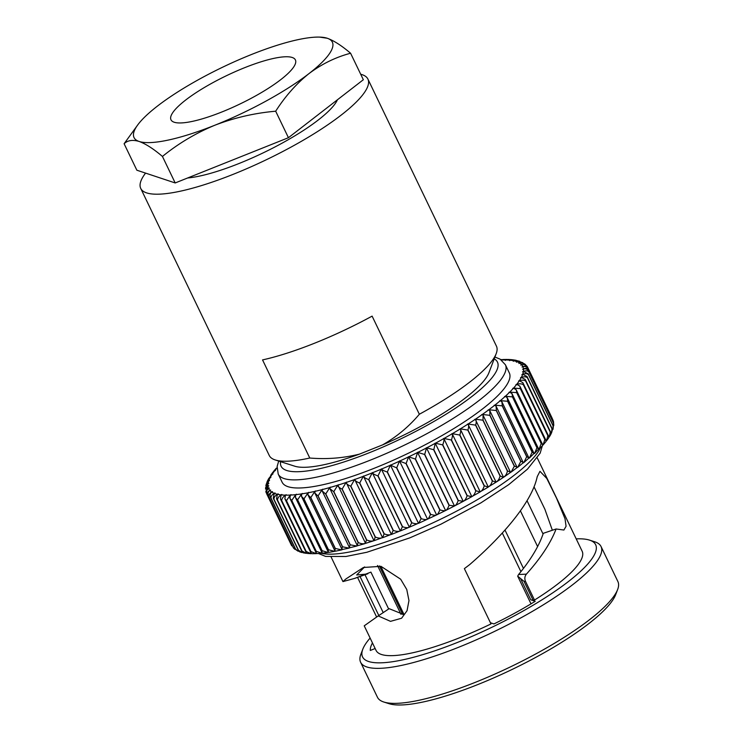 <?xml version="1.0" encoding="UTF-8"?>
<svg xmlns="http://www.w3.org/2000/svg" width="742" height="742" viewBox="0 0 742 742"><rect width="100%" height="100%" fill="white"/><g stroke="black" fill="none" stroke-linecap="round" stroke-linejoin="round"><path stroke-width="1.11" d="M266.165 492.586L266.749 493.81L265.877 491.649L267.964 486.251A4.906 1.113 154.3 0 1 268.808 485.843A4.906 1.113 154.3 0 1 267.964 486.214L265.562 489.136L265.599 487.67L268.01 483.71A4.906 1.113 154.3 0 1 268.854 483.311A4.906 1.113 154.3 0 1 268.02 483.663L265.849 485.852L266.359 483.793L268.706 480.881A4.906 1.113 154.3 0 1 269.559 480.501A4.906 1.113 154.3 0 1 268.725 480.825L266.823 482.458L267.908 479.991L270.051 477.783A4.906 1.113 154.3 0 1 270.895 477.421A4.906 1.113 154.3 0 1 270.088 477.718L268.437 478.952L272.045 474.426A4.906 1.113 154.3 0 1 272.564 474.203A4.906 1.113 154.3 0 1 272.88 474.082A4.906 1.113 154.3 0 1 272.082 474.361L270.672 475.297L272.917 472.209L274.661 470.827A4.906 1.113 154.3 0 1 274.865 470.743A4.906 1.113 154.3 0 1 275.477 470.511A4.906 1.113 154.3 0 1 274.707 470.762L273.492 471.485L276.33 468.146M527.692 367.383C526.709 365.333 524.946 364.368 522.414 364.461L525.568 364.702L524.566 363.858L520.875 362.764L519.762 363.079A4.906 1.113 154.3 0 0 518.918 363.497A4.906 1.113 154.3 0 0 519.725 363.061L522.934 362.773L518.723 361.41L517.248 361.79A4.906 1.113 154.3 0 0 516.423 362.217A4.906 1.113 154.3 0 0 517.193 361.771L519.78 361.326L515.959 360.417L514.113 360.835A4.906 1.113 154.3 0 0 513.297 361.271A4.906 1.113 154.3 0 0 514.048 360.825L516.126 360.306L512.592 359.768L510.375 360.222A4.906 1.113 154.3 0 0 509.587 360.668A4.906 1.113 154.3 0 0 510.301 360.213L511.989 359.694L508.298 359.462L506.053 359.953A4.906 1.113 154.3 0 0 505.283 360.399A4.906 1.113 154.3 0 0 505.97 359.953L507.352 359.443L503.095 359.508M553.152 420.445A145.07 32.945 -25.7 0 1 553.161 420.491L528.545 369.321L553.207 420.566M553.439 422.912A145.07 32.945 -25.7 0 1 553.439 422.959L553.773 425.481L553.625 423.218L528.935 371.992C528.109 369.544 526.328 368.496 523.583 368.848L523.472 368.895A4.906 1.113 154.3 0 0 522.628 369.256A4.906 1.113 154.3 0 0 523.472 368.848C526.208 367.93 527.942 368.171 528.656 369.572A145.07 32.945 -25.7 0 0 528.647 369.525C527.738 367.29 525.957 366.27 523.314 366.492L522.878 366.641A4.906 1.113 154.3 0 0 522.034 367.021A4.906 1.113 154.3 0 0 522.869 366.604C525.531 365.676 527.145 365.945 527.71 367.42L527.33 366.771M553.05 425.676A145.07 32.945 -25.7 0 1 553.04 425.732L553.013 429.358L553.384 426.168L528.193 373.829L523.416 371.436A4.906 1.113 154.3 0 0 523.212 371.519A4.906 1.113 154.3 0 0 522.572 371.788A4.906 1.113 154.3 0 0 523.425 371.39C526.226 370.499 528.063 370.712 528.925 372.039A145.07 32.945 -25.7 0 0 528.935 371.992L553.625 423.218M553.04 425.732L528.536 374.812C527.516 373.551 525.577 373.356 522.72 374.218A4.906 1.113 154.3 0 1 521.876 374.599A4.906 1.113 154.3 0 1 522.192 374.469A4.906 1.113 154.3 0 1 522.711 374.274L527.052 376.509L552.493 429.377L527.043 376.509M552.002 428.728A145.07 32.945 -25.7 0 1 551.974 428.783L551.473 433.17L552.493 429.377M552.363 530.252L544.869 509.207L534.027 486.798M531.012 603.849L517.684 576.163L518.575 574.521C530.734 559.867 538.97 546.131 543.311 533.312L556.101 528.981L563.901 530.038L566.072 526.291L565.024 518.76L556.509 498.132L546.771 478.414L539.953 471.318L537.217 476.67C532.005 501.805 503.475 535.344 469.63 564.653L464.371 568.632L490.991 623.929A114.351 25.97 -25.7 0 1 460.114 637.563A114.351 25.97 -25.7 0 1 376.064 650.419L364.229 625.821L378.216 615.934L390.515 621.351L401.608 618.225L407.052 610.703L408.963 600.566L406.764 589.491L400.652 579.196L380.98 566.332L363.376 567.491L345.874 578.983L342.943 581.589L354.657 578.398L370.907 572.119L388.66 608.987M543.07 534.045L527.024 500.702M364.628 566.916L356.689 574.976L366.873 574.039M378.216 615.934L389.142 608.672L403.527 614.459M370.119 638.046A129.349 29.374 -25.7 0 0 362.801 649.204L360.862 654.296A133.412 30.292 -25.7 0 0 360.612 662.254L377.455 697.257A133.412 30.292 -25.7 0 0 383.837 702.025L389.021 703.685A129.349 29.374 -25.7 0 0 477.904 684.523A129.349 29.374 -25.7 0 0 615.702 594.592L617.641 589.51A133.412 30.292 -25.7 0 0 617.891 581.543L601.048 546.539A133.412 30.292 -25.7 0 0 594.667 541.771L589.482 540.111A129.349 29.374 -25.7 0 0 576.2 538.868M383.837 702.025A133.412 30.292 -25.7 0 0 475.511 682.26A133.412 30.292 -25.7 0 0 617.641 589.51M360.612 662.254A133.412 30.292 -25.7 0 0 458.667 647.247A133.412 30.292 -25.7 0 0 601.048 546.539M362.801 649.204A129.349 29.374 -25.7 0 0 457.619 642.377A129.349 29.374 -25.7 0 0 568.372 581.58A129.349 29.374 -25.7 0 0 589.482 540.111M357.542 577.387L376.602 616.982M367.865 573.751L354.657 578.398M505.404 364.767A126.057 28.623 -25.7 0 1 370.87 459.929A126.057 28.623 -25.7 0 1 278.222 474.101L282.127 482.217A126.057 28.623 -25.7 0 0 374.775 468.044A126.057 28.623 -25.7 0 0 509.309 372.883L505.404 364.767L500.136 359.165L494.905 357.023M145.571 173.109A126.057 28.623 -25.7 0 0 140.73 188.422L269.244 455.458A126.057 28.623 -25.7 0 0 275.273 459.966A126.057 28.623 -25.7 0 0 309.776 458.027L262.547 359.907A126.057 28.623 -25.7 0 0 314.673 343.166A126.057 28.623 -25.7 0 0 372.113 316.129L419.341 414.249A126.057 28.623 -25.7 0 0 496.194 353.646A126.057 28.623 -25.7 0 0 496.426 346.124L367.911 79.088A126.057 28.623 -25.7 0 0 360.695 74.237M140.73 188.422A126.057 28.623 -25.7 0 0 233.378 174.249A126.057 28.623 -25.7 0 0 367.911 79.088M187.605 177.987A92.759 21.064 -25.7 0 0 238.915 163.546A92.759 21.064 -25.7 0 0 337.434 99.78M419.341 414.249C408.972 426.576 396.71 436.797 382.547 444.903A110.818 25.163 -25.7 0 0 488.922 372.725L496.194 353.646M525.568 364.702L526.05 365.407M527.71 367.42L552.28 418.469L527.673 367.336M553.495 421.502L553.634 423.246M454.345 505.812A4.906 1.113 154.3 0 1 454.447 505.933L426.511 447.88A4.906 1.113 154.3 0 0 426.4 447.76A4.906 1.113 154.3 0 0 426.687 447.853L433.662 449.717A145.07 32.945 -25.7 0 0 433.829 449.624L435.294 443.289A4.906 1.113 154.3 0 0 435.118 443.141A4.906 1.113 154.3 0 0 435.452 443.206L442.594 444.885A145.07 32.945 -25.7 0 0 442.751 444.792C443.846 441.815 444.217 439.737 443.864 438.55A4.906 1.113 154.3 0 0 443.623 438.439A4.906 1.113 154.3 0 0 444.013 438.466L451.284 439.987A145.07 32.945 -25.7 0 0 451.442 439.895C452.481 436.899 452.731 434.858 452.193 433.764A4.906 1.113 154.3 0 0 451.887 433.68A4.906 1.113 154.3 0 0 452.332 433.68L459.706 435.044A145.07 32.945 -25.7 0 0 459.864 434.951C460.838 431.946 460.958 429.952 460.226 428.95A4.906 1.113 154.3 0 0 459.873 428.895A4.906 1.113 154.3 0 0 460.365 428.867L467.812 430.072A145.07 32.945 -25.7 0 0 467.961 429.98C468.861 426.984 468.851 425.027 467.933 424.118A4.906 1.113 154.3 0 0 467.525 424.099A4.906 1.113 154.3 0 0 468.063 424.034L475.557 425.12A145.07 32.945 -25.7 0 0 475.696 425.027C476.522 422.022 476.373 420.12 475.27 419.313A4.906 1.113 154.3 0 0 474.815 419.323A4.906 1.113 154.3 0 0 475.399 419.23L482.903 420.185A145.07 32.945 -25.7 0 0 483.033 420.093L483.061 415.223L482.207 414.546A4.906 1.113 154.3 0 0 481.697 414.592A4.906 1.113 154.3 0 0 482.328 414.463L489.813 415.316A145.07 32.945 -25.7 0 0 489.933 415.223L489.803 410.669L488.7 409.844A4.906 1.113 154.3 0 0 488.143 409.918A4.906 1.113 154.3 0 0 488.811 409.76L496.259 410.521A145.07 32.945 -25.7 0 0 496.37 410.437L496.101 406.208L494.719 405.234A4.906 1.113 154.3 0 0 494.116 405.345A4.906 1.113 154.3 0 0 494.821 405.16L502.195 405.837A145.07 32.945 -25.7 0 0 502.297 405.744L501.917 401.858L500.238 400.736A4.906 1.113 154.3 0 0 499.589 400.875A4.906 1.113 154.3 0 0 500.331 400.661L507.593 401.274A145.07 32.945 -25.7 0 0 507.686 401.19L507.222 397.656L505.219 396.376A4.906 1.113 154.3 0 0 504.532 396.553A4.906 1.113 154.3 0 0 505.302 396.302L512.434 396.868A145.07 32.945 -25.7 0 0 512.518 396.784L511.989 393.612L509.643 392.175A4.906 1.113 154.3 0 0 508.929 392.379A4.906 1.113 154.3 0 0 509.717 392.11L516.692 392.639A145.07 32.945 -25.7 0 0 516.766 392.564L516.2 389.754L513.483 388.159A4.906 1.113 154.3 0 0 512.741 388.381A4.906 1.113 154.3 0 0 513.547 388.094L520.346 388.604A145.07 32.945 -25.7 0 0 520.402 388.53L519.827 386.1L516.729 384.337A4.906 1.113 154.3 0 0 515.95 384.588A4.906 1.113 154.3 0 0 516.775 384.273C519.706 383.531 521.904 383.707 523.36 384.783A145.07 32.945 -25.7 0 0 523.416 384.708L522.85 382.659L519.354 380.739A4.906 1.113 154.3 0 0 518.556 381.017A4.906 1.113 154.3 0 0 519.391 380.674C522.312 379.895 524.427 380.062 525.744 381.193A145.07 32.945 -25.7 0 0 525.781 381.138L525.262 379.459L521.348 377.381A4.906 1.113 154.3 0 0 520.532 377.678A4.906 1.113 154.3 0 0 521.376 377.316C524.269 376.491 526.301 376.676 527.469 377.873A145.07 32.945 -25.7 0 0 527.497 377.808M550.286 432.048A145.07 32.945 -25.7 0 1 550.249 432.113L549.266 437.01L550.935 434.209L550.963 432.855L525.781 381.138M547.921 435.628A145.07 32.945 -25.7 0 1 547.865 435.702L546.455 440.943L548.709 437.854L548.802 436.565L523.416 384.708M544.906 439.45A145.07 32.945 -25.7 0 1 544.851 439.514L543.051 445.005L545.88 441.675L546.01 440.498L544.906 439.45L520.402 388.53M541.27 443.475A145.07 32.945 -25.7 0 1 541.196 443.558L539.063 449.216L542.467 445.654L542.606 444.634L541.27 443.475L516.766 392.564M537.023 447.704A145.07 32.945 -25.7 0 1 536.939 447.788L534.509 453.566L538.618 448.947L537.023 447.704L512.518 396.784M532.199 452.11A145.07 32.945 -25.7 0 1 532.097 452.193L529.426 458.037L534.054 453.408L532.199 452.11L507.686 401.19M526.801 456.664A145.07 32.945 -25.7 0 1 526.699 456.747L523.815 462.637L528.935 458.009L526.801 456.664L502.297 405.744M522.656 463.286C523.815 462.813 523.221 462.164 520.875 461.348A145.07 32.945 -25.7 0 1 520.763 461.441L517.712 467.33L523.296 462.72L496.101 406.208M516.636 467.905C517.628 467.525 516.896 466.941 514.447 466.143A145.07 32.945 -25.7 0 1 514.317 466.236L511.136 472.097L517.165 467.516L489.803 410.669M504.133 476.93L510.561 472.376L483.061 415.223M510.144 472.598C510.96 472.329 510.088 471.801 507.537 471.012L483.033 420.093M507.537 471.012A145.07 32.945 -25.7 0 1 507.407 471.105C506.749 474.092 505.395 476.151 503.336 477.282M496.723 481.79L503.54 477.264L475.27 419.313A141.008 32.017 -25.7 0 1 468.063 424.034M503.215 477.366L500.201 475.947L475.696 425.027M500.201 475.947A145.07 32.945 -25.7 0 1 500.062 476.03C499.31 479.026 497.956 481.048 496.008 482.087M495.869 482.179L492.465 480.899A145.07 32.945 -25.7 0 1 492.317 480.992C491.473 483.997 490.137 485.973 488.31 486.919L496.11 482.161L467.933 424.118A141.008 32.017 -25.7 0 1 460.365 428.867M488.171 487.002L484.368 485.862A145.07 32.945 -25.7 0 1 484.211 485.954C483.292 488.959 481.975 490.889 480.278 491.733L488.329 487.049L460.226 428.95A141.008 32.017 -25.7 0 1 452.332 433.68M480.232 491.89L471.958 496.528C473.526 495.777 474.797 493.903 475.789 490.898A145.07 32.945 -25.7 0 0 475.947 490.814L480.232 491.89L452.193 433.764A141.008 32.017 -25.7 0 1 444.013 438.466M471.856 496.667L463.388 501.258C464.807 500.609 466.041 498.791 467.098 495.804A145.07 32.945 -25.7 0 0 467.256 495.712L471.856 496.667L443.864 438.55A141.008 32.017 -25.7 0 1 435.452 443.206M463.24 501.342L458.333 500.544A145.07 32.945 -25.7 0 1 458.166 500.627C457.072 503.605 455.885 505.358 454.623 505.905L463.249 501.351L435.294 443.289A141.008 32.017 -25.7 0 1 426.687 447.853M417.598 452.407L445.478 510.329A4.906 1.113 154.3 0 1 445.515 510.394L417.579 452.342A4.906 1.113 154.3 0 0 417.533 452.277A4.906 1.113 154.3 0 0 417.755 452.407L424.554 454.447A145.07 32.945 -25.7 0 0 424.721 454.364L426.529 447.936A4.906 1.113 154.3 0 0 426.511 447.88M454.447 505.933A4.906 1.113 154.3 0 1 454.466 505.988L445.701 510.459C446.795 510.014 447.918 508.316 449.058 505.367A145.07 32.945 -25.7 0 0 449.225 505.283L424.721 454.364M454.466 505.988L449.225 505.283M445.515 510.394A4.906 1.113 154.3 0 1 445.543 510.533C444.848 510.988 442.993 510.774 439.987 509.893A145.07 32.945 -25.7 0 1 439.811 509.986C438.643 512.908 437.585 514.54 436.658 514.883A4.906 1.113 -25.7 0 1 436.5 514.735A4.906 1.113 -25.7 0 0 436.5 514.735L408.564 456.682A4.906 1.113 154.3 0 0 408.721 456.822L415.307 459.066A145.07 32.945 -25.7 0 0 415.483 458.983L417.598 452.481A4.906 1.113 154.3 0 0 417.579 452.342M445.543 510.533L436.658 514.883M406.143 463.453L408.564 456.905A4.906 1.113 154.3 0 0 408.554 456.673A4.906 1.113 154.3 0 0 408.564 456.682L436.5 514.735A4.906 1.113 154.3 0 1 436.5 514.957L427.559 519.15C428.31 518.908 429.284 517.341 430.471 514.456A145.07 32.945 -25.7 0 0 430.648 514.373L406.143 463.453A145.07 32.945 -25.7 0 1 405.967 463.537L399.623 461.097A4.906 1.113 154.3 0 1 399.539 461.005A4.906 1.113 154.3 0 1 399.511 460.912A4.906 1.113 154.3 0 1 399.456 461.172L396.757 467.766A145.07 32.945 -25.7 0 1 396.58 467.84L390.496 465.206A4.906 1.113 154.3 0 1 390.468 465.16A4.906 1.113 154.3 0 1 390.45 464.993A4.906 1.113 154.3 0 1 390.329 465.271L387.38 471.893A145.07 32.945 -25.7 0 1 387.203 471.968C384.189 470.994 382.251 470.048 381.397 469.111L409.352 527.2L411.708 522.887A145.07 32.945 -25.7 0 0 411.884 522.813L387.38 471.893M436.5 514.957C435.619 515.486 433.671 515.291 430.648 514.373M427.457 519.01A4.906 1.113 154.3 0 1 427.392 519.224L418.609 523.296L421.094 518.76A145.07 32.945 -25.7 0 0 421.261 518.686L396.757 467.766M427.392 519.224C426.335 519.827 424.285 519.641 421.261 518.686M418.367 523.129A4.906 1.113 154.3 0 1 418.275 523.323L409.352 527.2M418.275 523.323C417.023 523.982 414.899 523.815 411.884 522.813M409.287 527.07A4.906 1.113 154.3 0 1 409.176 527.237L400.328 530.947L372.373 472.812C373.031 473.841 374.868 474.861 377.882 475.882A145.07 32.945 -25.7 0 0 378.049 475.808L381.24 469.176A4.906 1.113 154.3 0 0 381.416 468.87A4.906 1.113 154.3 0 0 381.397 469.111A141.008 32.017 -25.7 0 0 390.329 465.271M409.176 527.237C407.757 527.952 405.549 527.775 402.554 526.727L378.049 475.808M402.554 526.727A145.07 32.945 -25.7 0 1 402.387 526.792L400.328 530.947M400.253 530.808A4.906 1.113 154.3 0 1 400.151 530.929L391.386 534.463L363.469 476.281C363.942 477.403 365.667 478.497 368.653 479.564A145.07 32.945 -25.7 0 0 368.82 479.499L372.215 472.877A4.906 1.113 154.3 0 0 372.447 472.543A4.906 1.113 154.3 0 0 372.373 472.812A141.008 32.017 -25.7 0 0 381.24 469.176M400.151 530.929C398.565 531.699 396.284 531.522 393.325 530.419L368.82 479.499M393.325 530.419A145.07 32.945 -25.7 0 1 393.158 530.484L391.405 534.333M391.322 534.323A4.906 1.113 154.3 0 1 391.247 534.388L382.584 537.718L354.732 479.499C355.01 480.714 356.624 481.873 359.573 483.005A145.07 32.945 -25.7 0 0 359.74 482.94L363.311 476.336A4.906 1.113 154.3 0 0 363.608 475.984A4.906 1.113 154.3 0 0 363.469 476.281A141.008 32.017 -25.7 0 0 372.215 472.877M391.247 534.388C389.494 535.205 387.166 535.028 384.245 533.86L359.74 482.94M384.245 533.86A145.07 32.945 -25.7 0 1 384.078 533.915L382.668 537.551M382.529 537.598A4.906 1.113 154.3 0 1 382.51 537.607L373.987 540.705L346.199 482.458C346.282 483.747 347.775 484.99 350.688 486.177A145.07 32.945 -25.7 0 0 350.845 486.121L354.574 479.555A4.906 1.113 154.3 0 0 354.926 479.184A4.906 1.113 154.3 0 0 354.732 479.499A141.008 32.017 -25.7 0 0 363.311 476.336M382.51 537.607C380.609 538.46 378.216 538.265 375.35 537.041L350.845 486.121M375.35 537.041A145.07 32.945 -25.7 0 1 375.192 537.097L374.135 540.51M373.282 540.937L365.537 543.367L337.916 485.129C337.814 486.511 339.187 487.819 342.034 489.071A145.07 32.945 -25.7 0 0 342.192 489.015L346.05 482.504A4.906 1.113 154.3 0 0 346.449 482.114A4.906 1.113 154.3 0 0 346.199 482.458A141.008 32.017 -25.7 0 0 354.574 479.555M373.987 540.556C371.928 541.437 369.507 541.233 366.696 539.935L342.192 489.015M366.696 539.935A145.07 32.945 -25.7 0 1 366.539 539.981C365.509 542.513 365.287 543.58 365.852 543.181M266.23 492.707C265.395 491.371 266.174 489.952 268.548 488.459A4.906 1.113 154.3 0 0 269.402 488.078A4.906 1.113 154.3 0 0 268.567 488.496C266.369 490.397 265.905 492.512 267.157 494.821A145.07 32.945 -25.7 0 0 267.185 494.858C266.499 493.449 267.37 491.955 269.791 490.397C267.714 492.345 267.361 494.413 268.762 496.648A145.07 32.945 -25.7 0 0 268.799 496.686C268.27 495.202 269.225 493.643 271.674 492.02A4.906 1.113 154.3 0 0 272.509 491.603A4.906 1.113 154.3 0 0 271.711 492.039C269.708 493.949 269.476 495.99 271.025 498.151A145.07 32.945 -25.7 0 0 271.071 498.17C270.691 496.611 271.73 494.988 274.188 493.309A4.906 1.113 154.3 0 0 275.013 492.883A4.906 1.113 154.3 0 0 274.243 493.328L273.242 498.207L273.937 499.301A145.07 32.945 -25.7 0 0 273.993 499.32C273.752 497.687 274.865 495.999 277.322 494.265A4.906 1.113 154.3 0 0 278.129 493.829A4.906 1.113 154.3 0 0 277.387 494.274L276.534 498.726L277.471 500.117A145.07 32.945 -25.7 0 0 277.536 500.127C277.443 498.411 278.621 496.658 281.06 494.877A4.906 1.113 154.3 0 0 281.849 494.432A4.906 1.113 154.3 0 0 281.135 494.886L280.42 498.902L281.617 500.572A145.07 32.945 -25.7 0 0 281.7 500.572C281.737 498.782 282.971 496.973 285.382 495.146A4.906 1.113 154.3 0 0 286.152 494.701A4.906 1.113 154.3 0 0 285.457 495.146L284.872 498.754L286.356 500.674A145.07 32.945 -25.7 0 0 286.449 500.674L290.261 495.072A4.906 1.113 154.3 0 0 291.003 494.626A4.906 1.113 154.3 0 0 290.354 495.072L289.881 498.272L291.662 500.423A145.07 32.945 -25.7 0 0 291.764 500.414L295.687 494.664A4.906 1.113 154.3 0 0 296.392 494.209A4.906 1.113 154.3 0 0 295.78 494.645L295.418 497.465L297.505 499.82A145.07 32.945 -25.7 0 0 297.616 499.802L301.614 493.903A4.906 1.113 154.3 0 0 302.291 493.458A4.906 1.113 154.3 0 0 301.725 493.884L301.456 496.324L303.849 498.865A145.07 32.945 -25.7 0 0 303.979 498.837L308.023 492.809A4.906 1.113 154.3 0 0 308.663 492.363A4.906 1.113 154.3 0 0 308.143 492.781L307.958 494.868L310.685 497.557A145.07 32.945 -25.7 0 0 310.815 497.539L314.877 491.371A4.906 1.113 154.3 0 0 315.48 490.944A4.906 1.113 154.3 0 0 315.007 491.343L314.886 493.096L317.956 495.925A145.07 32.945 -25.7 0 0 318.086 495.888L322.149 489.618A4.906 1.113 154.3 0 0 322.696 489.191A4.906 1.113 154.3 0 0 322.278 489.59L322.223 491.028L325.627 493.949A145.07 32.945 -25.7 0 0 325.775 493.912L329.791 487.55A4.906 1.113 154.3 0 0 330.292 487.132A4.906 1.113 154.3 0 0 329.93 487.513L329.921 488.663L333.668 491.668A145.07 32.945 -25.7 0 0 333.817 491.621L337.768 485.175A4.906 1.113 154.3 0 0 338.222 484.767A4.906 1.113 154.3 0 0 337.916 485.129A141.008 32.017 -25.7 0 0 346.05 482.504M365.713 543.227C363.524 544.136 361.057 543.905 358.33 542.541L333.817 491.621M358.33 542.541A145.07 32.945 -25.7 0 1 358.173 542.587C357.208 545.045 357.106 546.038 357.867 545.565M329.921 488.663L357.394 545.75L364.916 543.626M322.223 491.028L349.547 547.809L356.837 546.029L350.28 544.832L325.775 493.912M350.28 544.832A145.07 32.945 -25.7 0 1 350.131 544.869C349.241 547.271 349.269 548.19 350.224 547.642M314.886 493.096L342.053 549.534L349.083 548.125L342.6 546.808L318.086 495.888M342.6 546.808A145.07 32.945 -25.7 0 1 342.461 546.845C341.645 549.163 341.812 550.017 342.943 549.405M335.319 548.449A145.07 32.945 -25.7 0 1 335.189 548.477L334.939 550.935L335.449 551.195L341.682 549.896L335.319 548.449L310.815 497.539M328.483 549.757A145.07 32.945 -25.7 0 1 328.354 549.776L328.242 551.992L328.892 552.336L334.679 551.343L328.483 549.757L303.979 498.837M322.121 550.722A145.07 32.945 -25.7 0 1 322.009 550.731L322 552.697L322.789 553.142L328.094 552.456L322.121 550.722L297.616 499.802M316.268 551.334A145.07 32.945 -25.7 0 1 316.166 551.343L316.25 553.05L317.159 553.597L321.963 553.226L316.268 551.334L291.764 500.414M310.954 551.594A145.07 32.945 -25.7 0 1 310.861 551.594L311.009 553.059L312.02 553.708L316.287 553.643L310.954 551.594L286.449 500.674M306.205 551.491A145.07 32.945 -25.7 0 1 306.121 551.491L306.307 552.707L307.383 553.458L311.074 553.69L306.205 551.491L281.7 500.572M302.05 551.046A145.07 32.945 -25.7 0 1 301.975 551.028L303.246 552.846L306.344 553.346L302.05 551.046L277.536 500.127M298.497 550.239A145.07 32.945 -25.7 0 1 298.442 550.221L299.601 551.835L302.068 552.577L298.497 550.239L273.993 499.32M295.696 549.581L270.57 497.353L295.696 549.581L298.219 551.278L295.576 549.089L271.071 498.17M293.387 547.865L268.511 496.185L293.387 547.865L294.815 549.293L293.303 547.605L268.799 496.686M291.699 545.815L267.185 494.858M504.987 530.048L523.444 568.391M502.306 533.025L520.903 571.646M380.804 566.276L403.963 614.413M379.329 565.886L402.72 614.506M275.273 459.966L294.722 466.189A110.818 25.163 -25.7 0 0 359.453 454.132C343.305 458.139 326.749 459.437 309.776 458.027M382.547 444.903L359.453 454.132M270.635 489.998A4.906 1.113 154.3 0 1 269.791 490.397A4.906 1.113 154.3 0 1 270.635 489.998M520.801 365.101A4.906 1.113 154.3 0 1 521.645 364.702A4.906 1.113 154.3 0 1 520.801 365.101M517.684 576.163L524.028 581.376L533.034 600.083L534.5 600.055L525.494 581.348C524.399 578.686 524.696 576.284 526.412 574.132C540.807 558.058 550.703 543.005 556.101 528.981M534.5 600.055A114.351 25.97 -25.7 0 0 582.155 551.241L537.282 457.99M533.034 600.083A25.413 5.769 154.3 0 1 530.78 599.814L535.223 601.289A120.056 27.259 154.3 0 1 493.959 623.929L490.425 622.761M375.155 648.517L370.304 650.456A120.056 27.259 154.3 0 1 372.465 642.934M244.665 67.68A69.034 15.675 -25.7 0 0 170.994 119.796A69.034 15.675 -25.7 0 0 221.728 112.033A69.034 15.675 -25.7 0 0 295.399 59.916A69.034 15.675 -25.7 0 0 244.665 67.68M275.681 111.207C285.262 96.237 296.364 83.698 308.987 73.597C321.861 63.951 335.727 57.162 350.586 53.238C341.672 45.652 333.9 40.652 327.268 38.25L319.533 37.1A110.057 24.996 154.3 0 1 327.268 38.25A110.057 24.996 154.3 0 1 308.987 73.597A110.057 24.996 -25.7 0 1 214.911 125.203C234.463 117.7 254.719 113.034 275.681 111.207L288.434 137.706L175.195 182.949L162.442 156.451C178.349 143.503 195.842 133.087 214.911 125.203A110.057 24.996 154.3 0 1 139.125 141.462C145.775 143.865 153.548 148.864 162.442 156.451M350.586 53.238L363.339 79.728L288.434 137.706M175.195 182.949L136.862 170.215L124.109 143.725C127.717 140.294 132.725 139.542 139.125 141.462A110.057 24.996 154.3 0 1 138.095 124.424A110.057 24.996 154.3 0 1 157.406 106.115A110.057 24.996 154.3 0 1 251.473 54.509A110.057 24.996 154.3 0 1 319.533 37.1M138.095 124.424L124.109 143.725M321.388 553.282A126.057 28.623 -25.7 0 0 406.616 534.212A126.057 28.623 -25.7 0 0 540.352 447.908M280.597 461.663A120.056 27.259 -25.7 0 0 369.33 452.731A120.056 27.259 -25.7 0 0 494.2 358.859M274.661 470.827A141.008 32.017 -25.7 0 0 272.082 474.361M276.998 468.017A141.008 32.017 -25.7 0 0 274.707 470.762M505.97 359.953A141.008 32.017 -25.7 0 0 501.416 360.009M510.301 360.213A141.008 32.017 -25.7 0 0 506.053 359.953M514.048 360.825A141.008 32.017 -25.7 0 0 510.375 360.222M517.193 361.771A141.008 32.017 -25.7 0 0 514.113 360.835M519.725 363.061A141.008 32.017 -25.7 0 0 517.248 361.79M522.869 366.604A141.008 32.017 -25.7 0 0 521.645 364.702A141.008 32.017 -25.7 0 0 519.762 363.079M523.472 368.848A141.008 32.017 -25.7 0 0 522.878 366.641M553.161 420.491L528.656 369.572M523.425 371.39A141.008 32.017 -25.7 0 0 523.472 368.895M553.439 422.959L528.925 372.039M522.72 374.218A141.008 32.017 -25.7 0 0 523.416 371.436M521.376 377.316A141.008 32.017 -25.7 0 0 522.711 374.274M551.974 428.783L527.469 377.873M519.391 380.674A141.008 32.017 -25.7 0 0 521.348 377.381M550.249 432.113L525.744 381.193M516.775 384.273A141.008 32.017 -25.7 0 0 519.354 380.739M547.865 435.702L523.36 384.783M513.547 388.094A141.008 32.017 -25.7 0 0 516.729 384.337M544.851 439.514L520.346 388.604M509.717 392.11A141.008 32.017 -25.7 0 0 513.483 388.159M541.196 443.558L516.692 392.639M505.302 396.302A141.008 32.017 -25.7 0 0 509.643 392.175M536.939 447.788L512.434 396.868M500.331 400.661A141.008 32.017 -25.7 0 0 505.219 396.376M532.097 452.193L507.593 401.274M494.821 405.16A141.008 32.017 -25.7 0 0 500.238 400.736M526.699 456.747L502.195 405.837M488.811 409.76A141.008 32.017 -25.7 0 0 494.719 405.234M520.875 461.348L496.37 410.437M520.763 461.441L496.259 410.521M482.328 414.463A141.008 32.017 -25.7 0 0 488.7 409.844M514.447 466.143L489.933 415.223M514.317 466.236L489.813 415.316M475.399 419.23A141.008 32.017 -25.7 0 0 482.207 414.546M507.407 471.105L482.903 420.185M500.062 476.03L475.557 425.12M492.465 480.899L467.961 429.98M492.317 480.992L467.812 430.072M484.368 485.862L459.864 434.951M484.211 485.954L459.706 435.044M475.947 490.814L451.442 439.895M475.789 490.898L451.284 439.987M467.256 495.712L442.751 444.792M467.098 495.804L442.594 444.885M458.333 500.544L433.829 449.624M458.166 500.627L433.662 449.717M417.755 452.407A141.008 32.017 -25.7 0 0 426.529 447.936M449.058 505.367L424.554 454.447M408.721 456.822A141.008 32.017 -25.7 0 0 417.598 452.481M439.987 509.893L415.483 458.983M439.811 509.986L415.307 459.066M399.623 461.097A141.008 32.017 -25.7 0 0 408.564 456.905M430.471 514.456L405.967 463.537M390.496 465.206A141.008 32.017 -25.7 0 0 399.456 461.172M421.094 518.76L396.58 467.84M411.708 522.887L387.203 471.968M402.387 526.792L377.882 475.882M393.158 530.484L368.653 479.564M384.078 533.915L359.573 483.005M375.192 537.097L350.688 486.177M366.539 539.981L342.034 489.071M329.93 487.513A141.008 32.017 -25.7 0 0 337.768 485.175M358.173 542.587L333.668 491.668M322.278 489.59A141.008 32.017 -25.7 0 0 329.791 487.55M350.131 544.869L325.627 493.949M315.007 491.343A141.008 32.017 -25.7 0 0 322.149 489.618M342.461 546.845L317.956 495.925M308.143 492.781A141.008 32.017 -25.7 0 0 314.877 491.371M335.189 548.477L310.685 497.557M301.725 493.884A141.008 32.017 -25.7 0 0 308.023 492.809M328.354 549.776L303.849 498.865M295.78 494.645A141.008 32.017 -25.7 0 0 301.614 493.903M322.009 550.731L297.505 499.82M290.354 495.072A141.008 32.017 -25.7 0 0 295.687 494.664M316.166 551.343L291.662 500.423M285.457 495.146A141.008 32.017 -25.7 0 0 290.261 495.072M310.861 551.594L286.356 500.674M281.135 494.886A141.008 32.017 -25.7 0 0 285.382 495.146M306.121 551.491L281.617 500.572M277.387 494.274A141.008 32.017 -25.7 0 0 281.06 494.877M301.975 551.028L277.471 500.117M274.243 493.328A141.008 32.017 -25.7 0 0 277.322 494.265M298.442 550.221L273.937 499.301M271.711 492.039A141.008 32.017 -25.7 0 0 274.188 493.309M268.567 488.496A141.008 32.017 -25.7 0 0 269.791 490.397A141.008 32.017 -25.7 0 0 271.674 492.02M267.964 486.251A141.008 32.017 -25.7 0 0 268.548 488.459M268.01 483.71A141.008 32.017 -25.7 0 0 267.964 486.214M268.706 480.881A141.008 32.017 -25.7 0 0 268.02 483.663M270.051 477.783A141.008 32.017 -25.7 0 0 268.725 480.825M272.045 474.426A141.008 32.017 -25.7 0 0 270.088 477.718M378.819 615.535L360.037 576.515M518.575 574.521L526.412 574.132M524.028 581.376L525.494 581.348M364.999 574.762L383.215 612.614M530.78 599.814L520.596 578.649M553.384 426.168L528.193 373.829M342.943 581.589L331.192 557.177M542.346 445.784L540.157 453.167L527.497 469.13L508.715 484.647L480.872 502.891L440.85 524.242L409.844 537.857L366.882 552.261L345.948 556.481L325.608 556.417L318.494 553.523M278.222 474.101L277.128 466.495L278.714 461.07M500.878 359.638L502.213 359.555M537.625 546.604L520.402 510.83M401.032 614.395L377.502 565.506M379.904 614.812L376.482 617.066M298.636 550.963L273.242 498.207M302.18 552.011L276.534 498.726M306.316 552.707L280.42 498.902M311.009 553.059L284.872 498.754M316.25 553.05L289.881 498.272M322 552.697L295.418 497.465M328.242 551.992L301.456 496.324M334.939 550.935L307.958 494.868M418.414 523.221L390.468 465.16M427.475 519.057L399.539 461.005M528.935 458.009L501.917 401.858M534.054 453.408L507.222 397.656M538.618 448.947L511.989 393.612M542.606 444.634L516.2 389.754M546.01 440.498L519.827 386.1M548.802 436.565L522.85 382.659M550.926 432.781L525.262 379.459"/></g></svg>
